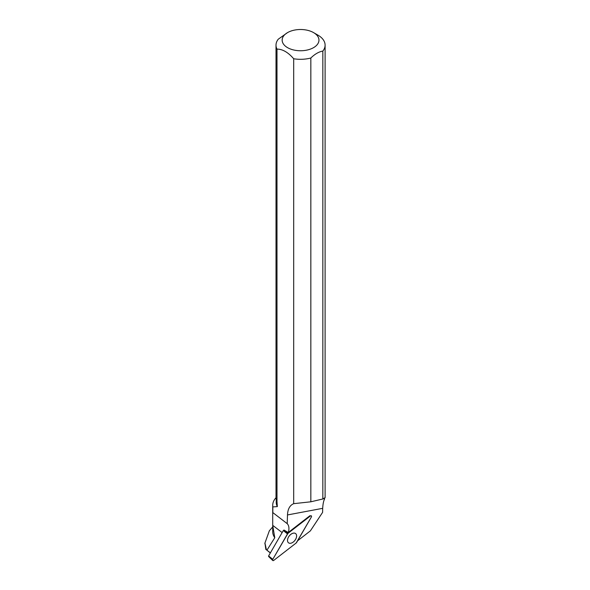 <?xml version="1.0" encoding="UTF-8"?>
<svg xmlns="http://www.w3.org/2000/svg" width="590" height="590" viewBox="0 0 590 590"><rect width="100%" height="100%" fill="white"/><g stroke="black" fill="none" stroke-linecap="round" stroke-linejoin="round"><path stroke-width="0.89" d="M272.742 560.5L268.59 556.503L268.612 555.942L283.311 530.543L287.964 533.367A1.217 0.752 127.5 0 0 287.485 533.921L272.786 559.32A1.217 0.752 127.5 0 0 272.742 560.5A1.217 0.752 127.5 0 0 273.782 560.367L296.158 543.021A1.217 0.752 127.5 0 0 296.637 542.468L311.343 517.069A1.217 0.752 127.5 0 0 311.299 515.822A1.217 0.752 127.5 0 0 310.34 516.021L287.964 533.367M288.259 542.579A5.819 3.592 127.5 0 0 288.429 542.741A5.819 3.592 127.5 0 0 294.683 540.669A5.819 3.592 127.5 0 0 295.863 533.81A5.819 3.592 127.5 0 0 295.516 533.508A5.819 3.592 127.5 0 0 289.329 535.853A5.819 3.592 127.5 0 0 288.259 542.579M270.404 552.837L266.429 549.814L264.94 543.029L269.35 530.779L272.543 527.128M270.331 552.977L266.429 549.814M272.705 526.133L272.705 531.656A27.855 16.078 180 0 0 274.77 537.733L272.713 525.343L282.131 532.578M272.713 525.343L272.705 505.335A27.855 16.078 180 0 1 276.009 497.731M272.728 512.518L287.212 523.662A12.899 7.965 -52.5 0 1 288.259 532.512L283.915 529.99M276.238 499.553L276.238 502.444A24.315 14.042 0 0 0 277.337 506.611L272.838 506.906L272.838 512.732M272.838 506.906A27.855 16.078 180 0 1 272.705 505.335M274.77 537.733L266.953 550.182M265.861 549.541L264.94 543.095M310.34 516.021L309.912 515.719L288.259 532.512M297.626 540.764L310.384 530.867L322.605 512.363L322.686 508.329C322.937 504.007 323.556 500.94 324.537 499.111L324.323 498.69M313.57 32.612A18.408 10.627 180 0 1 316.395 45.541A18.408 10.627 180 0 1 295.406 50.327A18.408 10.627 180 0 1 287.544 32.612A18.408 10.627 180 0 1 313.57 32.612L317.914 35.12A24.544 14.175 180 0 1 325.105 45.142A24.544 14.175 180 0 1 322.841 51.079L322.841 498.985L310.842 501.802L310.842 58.012A24.544 14.175 180 0 1 293.687 58.749L293.687 503.668C289.83 505.305 287.765 509.067 287.485 514.952L287.212 523.662M322.841 498.985L325.097 497.613L324.146 499.044L324.537 499.111M276.009 45.142L276.009 497.621A24.544 14.175 0 0 0 276.99 501.589L276.99 49.11A24.544 14.175 180 0 1 276.009 45.142A24.544 14.175 180 0 1 278.266 39.198L287.544 32.612M310.842 501.802L293.687 503.668M276.99 501.589L277.337 506.611M276.99 49.11C282.522 49.081 288.09 52.296 293.687 58.749M310.842 58.012C314.846 54.073 318.843 51.765 322.841 51.079M296.158 543.021L311.336 517.069C311.734 515.874 311.402 515.527 310.34 516.021L287.964 533.367L272.786 559.313C272.388 560.507 272.72 560.861 273.782 560.367L296.158 543.021M268.612 555.942L272.786 559.32M287.485 533.921L283.311 530.543M287.485 514.952L322.686 508.329M264.895 543.832L264.895 543.029M325.105 497.621L325.105 45.142"/></g></svg>

